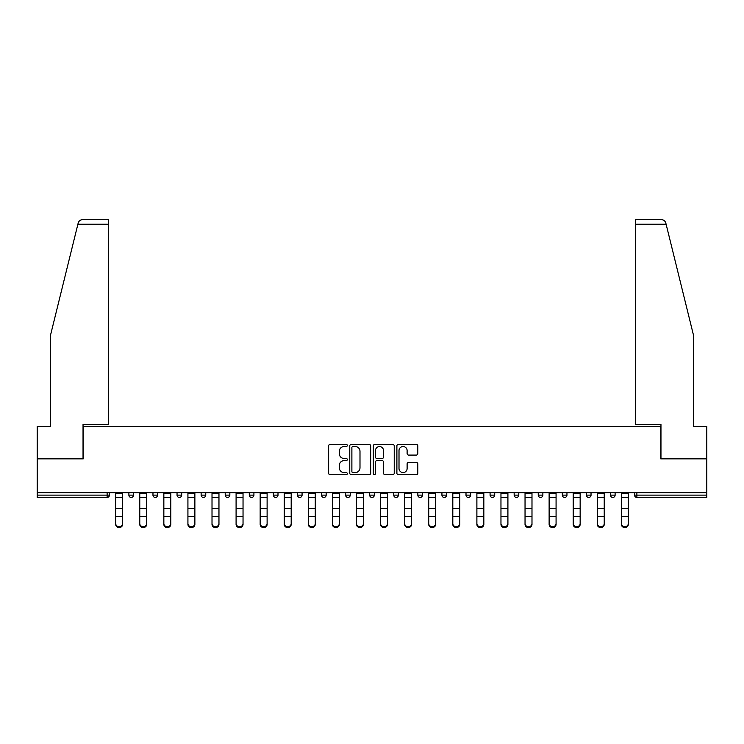 <?xml version="1.0" encoding="UTF-8"?>
<svg xmlns="http://www.w3.org/2000/svg" width="744" height="744" viewBox="0 0 744 744"><rect width="100%" height="100%" fill="white"/><g stroke="black" fill="none" stroke-linecap="round" stroke-linejoin="round"><path stroke-width="1.12" d="M347.299 445.461A1.06 1.06 0 0 0 346.239 444.401L330.141 444.401A1.516 1.516 0 0 0 328.634 445.916L328.634 473.184A1.516 1.516 0 0 0 330.141 474.7L346.239 474.7A1.06 1.06 0 0 0 347.299 473.64A1.06 1.06 0 0 0 346.239 472.579L344.156 472.579A4.845 4.845 0 0 1 339.311 467.734L339.311 465.465A4.845 4.845 0 0 1 344.156 460.61L346.239 460.61A1.06 1.06 0 0 0 347.299 459.55A1.06 1.06 0 0 0 346.239 458.49L344.156 458.49A4.845 4.845 0 0 1 339.311 453.645L339.311 451.366A4.845 4.845 0 0 1 344.156 446.521L346.239 446.521A1.06 1.06 0 0 0 347.299 445.461M416.277 455.086A1.516 1.516 0 0 0 417.793 453.57L417.793 445.916A1.516 1.516 0 0 0 416.277 444.401L398.403 444.401A1.516 1.516 0 0 0 396.887 445.916L396.887 473.184A1.516 1.516 0 0 0 398.403 474.7L416.277 474.7A1.516 1.516 0 0 0 417.793 473.184L417.793 463.949A1.516 1.516 0 0 0 416.277 462.433L408.623 462.433A1.516 1.516 0 0 0 407.117 463.949L407.117 468.525A4.055 4.055 0 0 1 403.062 472.579A4.055 4.055 0 0 1 399.007 468.525L399.007 450.576A4.055 4.055 0 0 1 403.062 446.521A4.055 4.055 0 0 1 407.117 450.576L407.117 453.57A1.516 1.516 0 0 0 408.623 455.086L416.277 455.086M77.888 224.232L78.166 223.126C78.864 220.931 80.361 219.759 82.658 219.601L108.354 219.601L108.354 224.232L77.888 224.232L50.471 335.367L50.471 426.442L37.2 426.442L37.2 458.862L83.198 458.862L83.198 426.442L660.802 426.442L660.802 458.862L706.8 458.862L706.8 492.658L37.2 492.658L37.2 495.132L107.127 495.132L107.127 492.658M108.354 224.232L108.354 424.433L83.04 424.433L83.04 458.862L37.2 458.862L37.2 492.658M370.67 445.916A1.516 1.516 0 0 0 369.163 444.401L351.28 444.401A1.516 1.516 0 0 0 349.764 445.916L349.764 473.184A1.516 1.516 0 0 0 351.28 474.7L369.163 474.7A1.516 1.516 0 0 0 370.67 473.184L370.67 445.916M374.837 444.401L392.72 444.401A1.516 1.516 0 0 1 394.236 445.916L394.236 473.184A1.516 1.516 0 0 1 392.72 474.7L385.067 474.7A1.516 1.516 0 0 1 383.551 473.184L383.551 462.126A1.516 1.516 0 0 0 382.035 460.61L376.966 460.61A1.516 1.516 0 0 0 375.45 462.126L375.45 473.64A1.06 1.06 0 0 1 374.39 474.7A1.06 1.06 0 0 1 373.33 473.64L373.33 445.916A1.516 1.516 0 0 1 374.837 444.401M107.127 497.448A2.316 2.316 0 0 0 109.442 495.132L107.127 495.132L107.127 497.448A2.316 2.316 0 0 0 109.442 495.132L109.442 492.658L109.442 495.132A2.316 2.316 0 0 1 107.127 497.448L37.2 497.448L37.2 495.132M706.8 492.658L706.8 497.448L636.873 497.448A2.316 2.316 0 0 1 634.558 495.132L634.558 492.658L634.558 495.132L706.8 495.132M128.889 492.658L128.889 495.132L128.889 492.658M131.204 497.448A2.316 2.316 0 0 1 128.889 495.132A2.316 2.316 0 0 0 131.204 497.448A2.316 2.316 0 0 0 133.52 495.132L133.52 492.658L133.52 495.132A2.316 2.316 0 0 1 131.204 497.448A2.316 2.316 0 0 1 128.889 495.132L133.52 495.132M152.966 492.658L152.966 495.132L152.966 492.658M157.598 492.658L157.598 495.132L157.598 492.658M177.044 495.132A2.316 2.316 0 0 0 179.36 497.448A2.316 2.316 0 0 0 181.675 495.132A2.316 2.316 0 0 1 179.36 497.448A2.316 2.316 0 0 0 181.675 495.132L181.675 492.658L181.675 495.132L177.044 495.132A2.316 2.316 0 0 0 179.36 497.448A2.316 2.316 0 0 1 177.044 495.132L177.044 492.658M201.131 492.658L201.131 495.132L201.131 492.658M205.753 492.658L205.753 495.132L205.753 492.658M225.209 492.658L225.209 495.132L225.209 492.658M229.84 492.658L229.84 495.132L229.84 492.658M253.918 492.658L253.918 495.132L249.287 495.132A2.316 2.316 0 0 0 251.602 497.448A2.316 2.316 0 0 1 249.287 495.132L249.287 492.658M273.364 492.658L273.364 495.132L273.364 492.658M277.996 492.658L277.996 495.132L277.996 492.658M297.442 492.658L297.442 495.132L297.442 492.658M302.073 492.658L302.073 495.132A2.316 2.316 0 0 1 299.758 497.448A2.316 2.316 0 0 1 297.442 495.132L302.073 495.132A2.316 2.316 0 0 1 299.758 497.448M321.529 492.658L321.529 495.132L321.529 492.658M326.16 492.658L326.16 495.132L326.16 492.658M345.607 492.658L345.607 495.132L345.607 492.658M350.238 492.658L350.238 495.132L350.238 492.658M369.684 492.658L369.684 495.132L369.684 492.658M374.316 492.658L374.316 495.132L374.316 492.658M393.762 492.658L393.762 495.132L393.762 492.658M398.393 492.658L398.393 495.132L398.393 492.658M417.84 492.658L417.84 495.132L417.84 492.658M422.471 492.658L422.471 495.132L422.471 492.658M446.558 492.658L446.558 495.132A2.316 2.316 0 0 1 444.242 497.448A2.316 2.316 0 0 1 441.927 495.132L441.927 492.658M470.636 492.658L470.636 495.132A2.316 2.316 0 0 1 468.32 497.448A2.316 2.316 0 0 1 466.004 495.132L466.004 492.658M494.714 492.658L494.714 495.132A2.316 2.316 0 0 1 492.398 497.448A2.316 2.316 0 0 1 490.082 495.132L490.082 492.658M518.791 492.658L518.791 495.132A2.316 2.316 0 0 1 516.476 497.448A2.316 2.316 0 0 1 514.16 495.132L514.16 492.658M540.553 497.448A2.316 2.316 0 0 0 542.869 495.132L542.869 492.658L542.869 495.132A2.316 2.316 0 0 1 540.553 497.448A2.316 2.316 0 0 1 538.247 495.132L538.247 492.658M566.956 492.658L566.956 495.132A2.316 2.316 0 0 1 564.64 497.448A2.316 2.316 0 0 1 562.325 495.132L562.325 492.658M586.402 492.658L586.402 495.132L586.402 492.658M591.034 492.658L591.034 495.132A2.316 2.316 0 0 1 588.718 497.448A2.316 2.316 0 0 1 586.402 495.132L591.034 495.132A2.316 2.316 0 0 1 588.718 497.448M612.796 497.448A2.316 2.316 0 0 0 615.111 495.132L615.111 492.658L615.111 495.132A2.316 2.316 0 0 1 612.796 497.448A2.316 2.316 0 0 1 610.48 495.132L610.48 492.658M155.282 497.448A2.316 2.316 0 0 1 152.966 495.132A2.316 2.316 0 0 0 155.282 497.448A2.316 2.316 0 0 0 157.598 495.132A2.316 2.316 0 0 1 155.282 497.448A2.316 2.316 0 0 1 152.966 495.132L157.598 495.132A2.316 2.316 0 0 1 155.282 497.448M203.447 497.448A2.316 2.316 0 0 1 201.131 495.132A2.316 2.316 0 0 0 203.447 497.448A2.316 2.316 0 0 0 205.753 495.132A2.316 2.316 0 0 1 203.447 497.448A2.316 2.316 0 0 1 201.131 495.132L205.753 495.132A2.316 2.316 0 0 1 203.447 497.448M227.525 497.448A2.316 2.316 0 0 1 225.209 495.132A2.316 2.316 0 0 0 227.525 497.448A2.316 2.316 0 0 0 229.84 495.132A2.316 2.316 0 0 1 227.525 497.448A2.316 2.316 0 0 1 225.209 495.132L229.84 495.132A2.316 2.316 0 0 1 227.525 497.448M251.602 497.448A2.316 2.316 0 0 0 253.918 495.132A2.316 2.316 0 0 1 251.602 497.448A2.316 2.316 0 0 1 249.287 495.132M275.68 497.448A2.316 2.316 0 0 1 273.364 495.132L277.996 495.132A2.316 2.316 0 0 1 275.68 497.448A2.316 2.316 0 0 0 277.996 495.132M323.845 497.448A2.316 2.316 0 0 1 321.529 495.132A2.316 2.316 0 0 0 323.845 497.448A2.316 2.316 0 0 0 326.16 495.132A2.316 2.316 0 0 1 323.845 497.448A2.316 2.316 0 0 1 321.529 495.132L326.16 495.132M347.922 497.448A2.316 2.316 0 0 1 345.607 495.132A2.316 2.316 0 0 0 347.922 497.448A2.316 2.316 0 0 0 350.238 495.132A2.316 2.316 0 0 1 347.922 497.448A2.316 2.316 0 0 1 345.607 495.132L350.238 495.132A2.316 2.316 0 0 1 347.922 497.448M372 497.448A2.316 2.316 0 0 1 369.684 495.132L374.316 495.132A2.316 2.316 0 0 1 372 497.448A2.316 2.316 0 0 0 374.316 495.132M396.078 497.448A2.316 2.316 0 0 1 393.762 495.132L398.393 495.132A2.316 2.316 0 0 1 396.078 497.448A2.316 2.316 0 0 0 398.393 495.132M420.155 497.448A2.316 2.316 0 0 1 417.84 495.132A2.316 2.316 0 0 0 420.155 497.448A2.316 2.316 0 0 0 422.471 495.132A2.316 2.316 0 0 1 420.155 497.448A2.316 2.316 0 0 1 417.84 495.132L422.471 495.132M352.944 446.521A1.06 1.06 0 0 0 351.884 447.581L351.884 471.519A1.06 1.06 0 0 0 352.944 472.579L355.148 472.579A4.845 4.845 0 0 0 359.994 467.734L359.994 451.366A4.845 4.845 0 0 0 355.148 446.521L352.944 446.521M383.551 450.65A4.055 4.055 0 0 0 379.496 446.595A4.055 4.055 0 0 0 375.45 450.65L375.45 456.974A1.516 1.516 0 0 0 376.966 458.49L382.035 458.49A1.516 1.516 0 0 0 383.551 456.974L383.551 450.65M115.692 517.312L115.692 523.553A3.469 3.153 0 0 0 119.161 526.706A3.469 3.153 0 0 0 122.639 523.553L122.639 524.399A3.469 3.153 180 0 1 115.692 524.399M122.639 517.312L122.639 524.399M122.639 523.553L122.639 492.658M115.692 523.553L115.692 492.658M108.354 219.601L89.838 219.601L108.354 219.601M78.166 223.126C78.594 221.879 78.594 221.879 78.166 223.126C78.594 221.879 78.594 221.879 78.166 223.126M666.113 224.232L665.834 223.126C665.406 221.879 665.406 221.879 665.834 223.126C665.406 221.879 665.406 221.879 665.834 223.126C665.136 220.931 663.639 219.759 661.342 219.601L635.646 219.601L635.646 424.433L660.96 424.433L660.96 458.862L706.8 458.862L706.8 426.442L693.529 426.442L693.529 335.367L666.113 224.232L635.646 224.232M139.77 517.312L139.77 523.553A3.469 3.153 0 0 0 143.239 526.706A3.469 3.153 0 0 0 146.717 523.553L146.717 524.399A3.469 3.153 180 0 1 139.77 524.399M146.717 517.312L146.717 524.399M163.847 517.312L163.847 523.553A3.469 3.153 0 0 0 167.326 526.706A3.469 3.153 0 0 0 170.795 523.553L170.795 524.399A3.469 3.153 180 0 1 163.847 524.399M170.795 517.312L170.795 524.399M187.925 517.312L187.925 523.553A3.469 3.153 0 0 0 191.403 526.706A3.469 3.153 0 0 0 194.872 523.553L194.872 524.399A3.469 3.153 180 0 1 187.925 524.399M194.872 517.312L194.872 524.399M212.012 517.312L212.012 523.553A3.469 3.153 0 0 0 215.481 526.706A3.469 3.153 0 0 0 218.959 523.553L218.959 524.399A3.469 3.153 180 0 1 212.012 524.399M218.959 517.312L218.959 524.399M236.09 517.312L236.09 523.553A3.469 3.153 0 0 0 239.559 526.706A3.469 3.153 0 0 0 243.037 523.553L243.037 524.399A3.469 3.153 180 0 1 236.09 524.399M243.037 517.312L243.037 524.399M146.717 523.553L146.717 492.658M139.77 523.553L139.77 492.658M170.795 523.553L170.795 492.658M163.847 523.553L163.847 492.658M194.872 523.553L194.872 492.658M187.925 523.553L187.925 492.658M218.959 523.553L218.959 492.658M212.012 523.553L212.012 492.658M243.037 523.553L243.037 492.658M236.09 523.553L236.09 492.658M260.168 517.312L260.168 523.553A3.469 3.153 0 0 0 263.646 526.706A3.469 3.153 0 0 0 267.115 523.553L267.115 524.399A3.469 3.153 180 0 1 260.168 524.399M267.115 517.312L267.115 524.399M267.115 523.553L267.115 492.658M260.168 523.553L260.168 492.658M284.245 517.312L284.245 523.553A3.469 3.153 0 0 0 287.723 526.706A3.469 3.153 0 0 0 291.192 523.553L291.192 524.399A3.469 3.153 180 0 1 284.245 524.399M291.192 517.312L291.192 524.399M291.192 523.553L291.192 492.658M284.245 523.553L284.245 492.658M308.332 517.312L308.332 523.553A3.469 3.153 0 0 0 311.801 526.706A3.469 3.153 0 0 0 315.27 523.553L315.27 524.399A3.469 3.153 180 0 1 308.332 524.399M315.27 517.312L315.27 524.399M315.27 523.553L315.27 492.658M308.332 523.553L308.332 492.658M332.41 517.312L332.41 523.553A3.469 3.153 0 0 0 335.879 526.706A3.469 3.153 0 0 0 339.357 523.553L339.357 524.399A3.469 3.153 180 0 1 332.41 524.399M339.357 517.312L339.357 524.399M339.357 523.553L339.357 492.658M332.41 523.553L332.41 492.658M356.488 517.312L356.488 523.553A3.469 3.153 0 0 0 359.957 526.706A3.469 3.153 0 0 0 363.435 523.553L363.435 524.399A3.469 3.153 180 0 1 356.488 524.399M363.435 517.312L363.435 524.399M363.435 523.553L363.435 492.658M356.488 523.553L356.488 492.658M380.565 517.312L380.565 523.553A3.469 3.153 0 0 0 384.043 526.706A3.469 3.153 0 0 0 387.512 523.553L387.512 524.399A3.469 3.153 180 0 1 380.565 524.399M387.512 517.312L387.512 524.399M387.512 523.553L387.512 492.658M380.565 523.553L380.565 492.658M404.643 517.312L404.643 523.553A3.469 3.153 0 0 0 408.121 526.706A3.469 3.153 0 0 0 411.59 523.553L411.59 524.399A3.469 3.153 180 0 1 404.643 524.399M411.59 517.312L411.59 524.399M411.59 523.553L411.59 492.658M404.643 523.553L404.643 492.658M428.73 517.312L428.73 523.553A3.469 3.153 0 0 0 432.199 526.706A3.469 3.153 0 0 0 435.668 523.553L435.668 524.399A3.469 3.153 180 0 1 428.73 524.399M435.668 517.312L435.668 524.399M435.668 523.553L435.668 492.658M428.73 523.553L428.73 492.658M452.808 517.312L452.808 523.553A3.469 3.153 0 0 0 456.277 526.706A3.469 3.153 0 0 0 459.755 523.553L459.755 524.399A3.469 3.153 180 0 1 452.808 524.399M459.755 517.312L459.755 524.399M459.755 523.553L459.755 492.658M452.808 523.553L452.808 492.658M476.885 517.312L476.885 523.553A3.469 3.153 0 0 0 480.354 526.706A3.469 3.153 0 0 0 483.833 523.553L483.833 524.399A3.469 3.153 180 0 1 476.885 524.399M483.833 517.312L483.833 524.399M483.833 523.553L483.833 492.658M476.885 523.553L476.885 492.658M500.963 517.312L500.963 523.553A3.469 3.153 0 0 0 504.441 526.706A3.469 3.153 0 0 0 507.91 523.553L507.91 524.399A3.469 3.153 180 0 1 500.963 524.399M507.91 517.312L507.91 524.399M507.91 523.553L507.91 492.658M500.963 523.553L500.963 492.658M525.041 517.312L525.041 523.553A3.469 3.153 0 0 0 528.519 526.706A3.469 3.153 0 0 0 531.988 523.553L531.988 524.399A3.469 3.153 180 0 1 525.041 524.399M531.988 517.312L531.988 524.399M531.988 523.553L531.988 492.658M525.041 523.553L525.041 492.658M549.128 517.312L549.128 523.553A3.469 3.153 0 0 0 552.597 526.706A3.469 3.153 0 0 0 556.075 523.553L556.075 524.399A3.469 3.153 180 0 1 549.128 524.399M556.075 517.312L556.075 524.399M556.075 523.553L556.075 492.658M549.128 523.553L549.128 492.658M573.206 517.312L573.206 523.553A3.469 3.153 0 0 0 576.674 526.706A3.469 3.153 0 0 0 580.153 523.553L580.153 524.399A3.469 3.153 180 0 1 573.206 524.399M580.153 517.312L580.153 524.399M580.153 523.553L580.153 492.658M573.206 523.553L573.206 492.658M597.283 517.312L597.283 523.553A3.469 3.153 0 0 0 600.761 526.706A3.469 3.153 0 0 0 604.23 523.553L604.23 524.399A3.469 3.153 180 0 1 597.283 524.399M604.23 517.312L604.23 524.399M604.23 523.553L604.23 492.658M597.283 523.553L597.283 492.658M621.361 517.312L621.361 523.553A3.469 3.153 0 0 0 624.839 526.706A3.469 3.153 0 0 0 628.308 523.553L628.308 524.399A3.469 3.153 180 0 1 621.361 524.399M628.308 517.312L628.308 524.399M628.308 523.553L628.308 492.658M621.361 523.553L621.361 492.658M636.873 492.658L636.873 497.448M444.242 497.448A2.316 2.316 0 0 0 446.558 495.132L441.927 495.132M468.32 497.448A2.316 2.316 0 0 0 470.636 495.132L466.004 495.132M492.398 497.448A2.316 2.316 0 0 0 494.714 495.132L490.082 495.132M516.476 497.448A2.316 2.316 0 0 0 518.791 495.132L514.16 495.132M542.869 495.132L538.247 495.132M564.64 497.448A2.316 2.316 0 0 0 566.956 495.132L562.325 495.132M615.111 495.132L610.48 495.132M115.692 508.496L122.639 508.496M115.692 516.466L122.639 516.466M115.692 497.448L122.639 497.448M115.692 493.133L122.639 493.133M139.77 508.496L146.717 508.496M139.77 516.466L146.717 516.466M139.77 497.448L146.717 497.448M139.77 493.133L146.717 493.133M163.847 508.496L170.795 508.496M163.847 516.466L170.795 516.466M163.847 497.448L170.795 497.448M163.847 493.133L170.795 493.133M187.925 508.496L194.872 508.496M187.925 516.466L194.872 516.466M187.925 497.448L194.872 497.448M187.925 493.133L194.872 493.133M212.012 508.496L218.959 508.496M212.012 516.466L218.959 516.466M212.012 497.448L218.959 497.448M212.012 493.133L218.959 493.133M236.09 508.496L243.037 508.496M236.09 516.466L243.037 516.466M236.09 497.448L243.037 497.448M236.09 493.133L243.037 493.133M260.168 508.496L267.115 508.496M260.168 516.466L267.115 516.466M260.168 497.448L267.115 497.448M260.168 493.133L267.115 493.133M284.245 508.496L291.192 508.496M284.245 516.466L291.192 516.466M284.245 497.448L291.192 497.448M284.245 493.133L291.192 493.133M308.332 508.496L315.27 508.496M308.332 516.466L315.27 516.466M308.332 497.448L315.27 497.448M308.332 493.133L315.27 493.133M332.41 508.496L339.357 508.496M332.41 516.466L339.357 516.466M332.41 497.448L339.357 497.448M332.41 493.133L339.357 493.133M356.488 508.496L363.435 508.496M356.488 516.466L363.435 516.466M356.488 497.448L363.435 497.448M356.488 493.133L363.435 493.133M380.565 508.496L387.512 508.496M380.565 516.466L387.512 516.466M380.565 497.448L387.512 497.448M380.565 493.133L387.512 493.133M404.643 508.496L411.59 508.496M404.643 516.466L411.59 516.466M404.643 497.448L411.59 497.448M404.643 493.133L411.59 493.133M428.73 508.496L435.668 508.496M428.73 516.466L435.668 516.466M428.73 497.448L435.668 497.448M428.73 493.133L435.668 493.133M452.808 508.496L459.755 508.496M452.808 516.466L459.755 516.466M452.808 497.448L459.755 497.448M452.808 493.133L459.755 493.133M476.885 508.496L483.833 508.496M476.885 516.466L483.833 516.466M476.885 497.448L483.833 497.448M476.885 493.133L483.833 493.133M500.963 508.496L507.91 508.496M500.963 516.466L507.91 516.466M500.963 497.448L507.91 497.448M500.963 493.133L507.91 493.133M525.041 508.496L531.988 508.496M525.041 516.466L531.988 516.466M525.041 497.448L531.988 497.448M525.041 493.133L531.988 493.133M549.128 508.496L556.075 508.496M549.128 516.466L556.075 516.466M549.128 497.448L556.075 497.448M549.128 493.133L556.075 493.133M573.206 508.496L580.153 508.496M573.206 516.466L580.153 516.466M573.206 497.448L580.153 497.448M573.206 493.133L580.153 493.133M597.283 508.496L604.23 508.496M597.283 516.466L604.23 516.466M597.283 497.448L604.23 497.448M597.283 493.133L604.23 493.133M621.361 508.496L628.308 508.496M621.361 516.466L628.308 516.466M621.361 497.448L628.308 497.448M621.361 493.133L628.308 493.133"/></g></svg>
